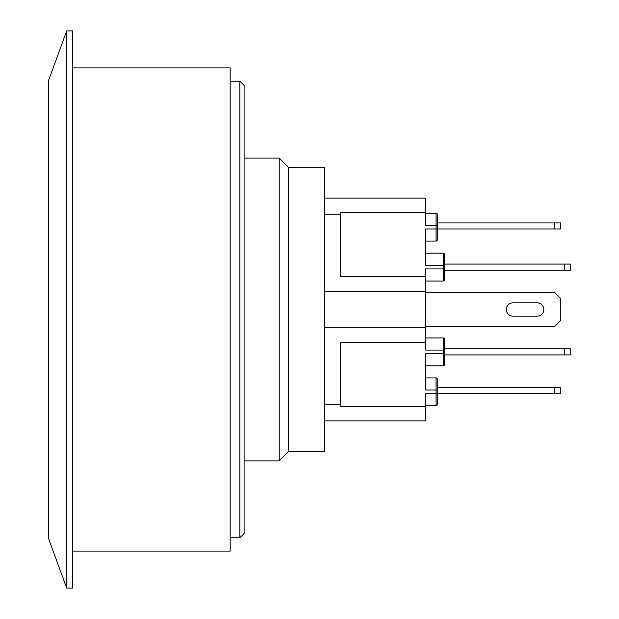 <?xml version="1.0" encoding="UTF-8"?>
<svg xmlns="http://www.w3.org/2000/svg" width="619" height="619" viewBox="0 0 619 619"><rect width="100%" height="100%" fill="white"/><g stroke="black" fill="none" stroke-linecap="round" stroke-linejoin="round"><path stroke-width="0.93" d="M554.748 393.669L437.269 393.669L437.269 404.571L437.269 387.618L554.748 387.618L554.748 393.669L560.799 393.669L560.799 387.618L554.748 387.618M425.16 365.814L443.328 365.814A1.215 1.215 0 0 0 444.535 364.606L444.535 348.861L564.435 348.861L564.435 354.919L570.486 354.919L570.486 348.861L564.435 348.861M444.535 354.919L564.435 354.919M425.16 405.778L436.062 405.778A1.215 1.215 0 0 0 437.269 404.571A1.215 1.215 0 0 1 436.062 405.778L436.062 393.669L425.16 393.669L425.16 406.389L340.38 406.389L340.38 342.5L425.16 342.5L425.16 350.068L443.328 350.068L443.328 353.704L425.16 353.704L425.16 390.04L436.062 390.04L436.062 393.669L437.269 393.669L437.269 379.138A1.215 1.215 0 0 0 436.062 377.923A1.215 1.215 0 0 1 437.269 379.138L437.269 387.618M425.16 337.959L443.328 337.959A1.215 1.215 0 0 1 444.535 339.173A1.215 1.215 0 0 0 443.328 337.959L443.328 350.068L444.535 350.068L444.535 339.173M425.16 241.077L436.062 241.077A1.215 1.215 0 0 0 437.269 239.863L437.269 214.429A1.215 1.215 0 0 0 436.062 213.222L425.16 213.222M425.16 281.041L443.328 281.041A1.215 1.215 0 0 0 444.535 279.827L444.535 270.139L570.486 270.139L570.486 264.081L444.535 264.081L444.535 254.394A1.215 1.215 0 0 0 443.328 253.186L425.16 253.186M512.965 316.162A6.662 6.662 0 0 1 506.303 309.5A6.662 6.662 0 0 1 512.965 302.838L537.292 302.838A6.662 6.662 0 0 1 543.846 309.5A6.662 6.662 0 0 1 537.292 316.162L512.965 316.162A6.662 6.662 0 0 1 506.303 309.5A6.662 6.662 0 0 1 512.965 302.838L537.292 302.838M437.269 239.863L437.269 225.331L436.062 225.331L436.062 228.96L560.799 228.96L560.799 222.91L554.748 222.91L554.748 228.96M437.269 214.429L437.269 222.91L554.748 222.91M444.535 279.827L444.535 254.394M436.062 241.077L436.062 228.96L425.16 228.96L425.16 265.296L443.328 265.296L443.328 268.932L425.16 268.932L425.16 276.5L340.38 276.5L340.38 212.611L425.16 212.611L425.16 198.08L324.642 198.08M436.062 213.222L436.062 225.331L425.16 225.331L425.16 212.611M437.269 390.04L436.062 390.04L436.062 377.923A1.215 1.215 0 0 1 437.269 379.138A1.215 1.215 0 0 0 436.062 377.923L425.16 377.923M564.435 264.081L564.435 270.139M324.642 420.92L425.16 420.92L425.16 406.389M425.16 292.547L554.748 292.547L560.799 298.598L560.799 320.402L554.748 326.453L425.16 326.453M324.642 214.182L340.38 214.182M425.16 342.5L425.16 276.5M324.642 327.66L425.16 327.66M324.642 404.818L340.38 404.818M324.642 291.34L425.16 291.34M239.863 81.213L239.863 537.787L244.103 533.555L244.103 85.445L239.863 81.213L230.175 81.213M244.103 158.116L279.223 158.116L279.223 460.884L288.307 451.8L288.307 167.2L324.642 167.2L324.642 451.8L288.307 451.8M72.733 551.111L230.175 551.111L230.175 67.889L72.733 67.889M66.674 30.95L66.674 588.05L48.514 538.398L48.514 80.602L66.674 30.95L72.733 30.95L72.733 588.05L66.674 588.05M444.535 265.296L443.328 265.296L443.328 253.186M443.328 281.041L443.328 268.932L444.535 268.932M444.535 364.606A1.215 1.215 0 0 1 443.328 365.814L443.328 353.704L444.535 353.704M239.863 537.787L230.175 537.787M288.307 167.2L279.223 158.116M279.223 460.884L244.103 460.884"/></g></svg>
